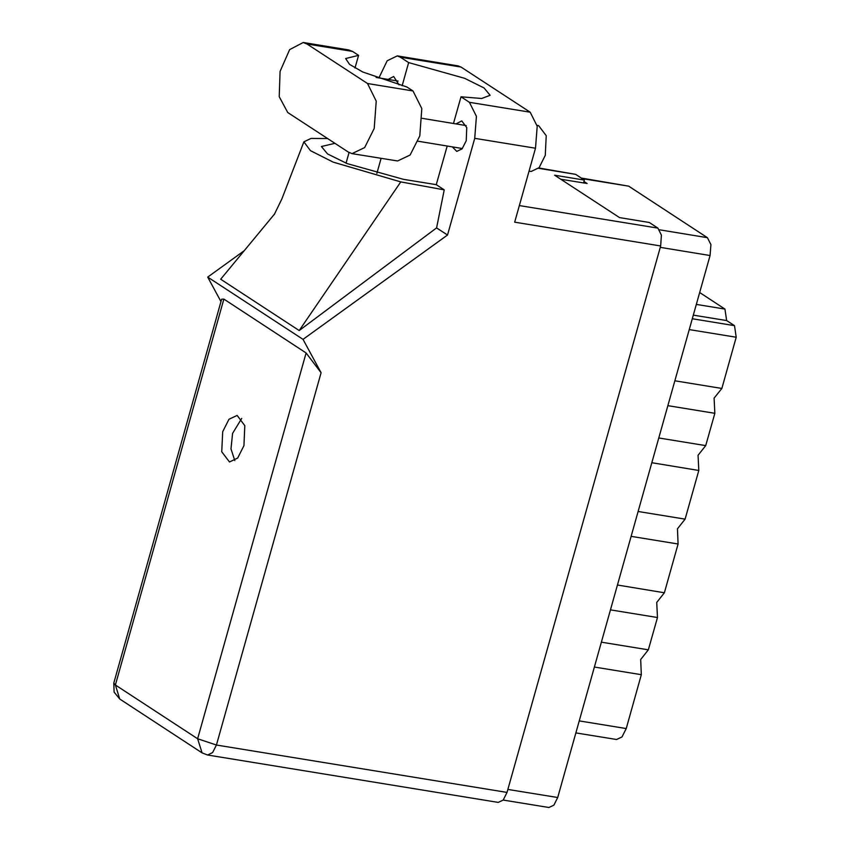 <?xml version="1.0" encoding="UTF-8"?>
<svg xmlns="http://www.w3.org/2000/svg" width="850" height="850" viewBox="0 0 850 850"><rect width="100%" height="100%" fill="white"/><g stroke="black" fill="none" stroke-linecap="round" stroke-linejoin="round"><path stroke-width="1.27" d="M667.866 405.663L714.829 413.323L705.766 445.581L658.803 437.92M651.812 462.761L698.785 470.422L685.089 519.148L638.116 511.487M631.136 536.339L678.098 544L664.403 592.726L617.44 585.066M610.459 609.907L657.422 617.578L648.348 649.825L601.386 642.164M594.405 667.016L641.367 674.677L626.216 728.577L622.03 736.897L616.558 739.511L575.886 732.881M581.379 178.128L628.66 186.192L707.412 237.649L710.876 244.63L710.079 255.499L557.717 797.523L553.903 805.109L548.909 807.5L503.179 800.041M560.787 179.222L587.159 183.526L583.939 181.422M692.282 318.803L734.506 325.688L736.227 337.216L721.82 388.482L674.847 380.821M696.341 304.374L724.933 309.039L699.667 292.527M734.506 325.688L726.654 320.556L693.313 315.116M724.933 309.039L726.654 320.556M714.829 413.323L714.138 398.161L721.82 388.482M698.785 470.422L698.084 455.271L705.766 445.581M678.098 544L677.407 528.838L685.089 519.148M657.422 617.578L656.721 602.416L664.403 592.726M641.367 674.677L640.677 659.515L648.348 649.825M352.049 153.584L397.577 161.011L410.136 154.998L419.751 135.915L421.77 108.566L413.036 90.982L406.991 87.029L362.876 72.006L349.531 64.377L345.674 58.554L358.562 55.377L352.506 51.436L348.712 49.927L303.184 42.5L289.659 49.661L280.054 71.411L279.278 96.666L287.725 112.529L348.256 152.076L352.049 153.584L364.608 147.571L374.223 128.488L376.242 101.139L367.508 83.555L306.988 44.009L303.184 42.5M537.009 125.354L538.592 125.609L546.221 135.671L545.328 155.38L539.166 167.609L531.112 171.456L529.082 171.126M452.296 146.837L456.748 151.449L462.103 148.877L466.204 140.749L466.799 127.649L461.72 120.955L456.036 123.909M222.689 431.736L221.786 451.733L229.521 461.943L237.692 458.033L243.95 445.623L244.853 425.627L237.118 415.406L228.937 419.316L222.689 431.736M234.823 460.583L231.009 448.864L232.581 433.351L241.708 418.381M355.013 67.979L358.562 55.377M461.04 67.033L400.276 57.12L397.237 55.909L458.001 65.822L461.04 67.033L530.156 112.189L537.158 126.278L535.532 148.197L474.767 138.284L447.567 235.046L303.004 339.331L321.077 372.767L216.442 745.025L507.025 792.423L660.609 246.011L514.728 222.211L535.532 148.197M474.767 138.284L476.382 116.365L469.391 102.276L530.156 112.189M453.507 123.494L461.008 96.804L469.391 102.276M447.185 145.998L436.316 184.652L444.242 189.826L436.571 227.864L447.567 235.046M399.043 84.926L393.656 76.479L387.972 79.433M400.276 57.12L408.659 62.592L402.135 85.765M397.237 55.909L387.164 60.732L378.919 77.956M436.571 227.864L299.221 330.544L220.671 279.225L274.635 213.892M244.205 250.729L207.708 277.068L303.004 339.331M538.794 168.002L575.631 174.367L584.322 180.051L554.636 175.206L619.565 217.632L649.251 222.477L657.942 228.151L661.417 235.142L660.609 246.011M507.025 792.423L503.2 800.009L498.206 802.4L207.634 754.991L212.627 752.601L216.442 745.025L197.678 738.778L306.138 352.909L321.077 372.767M584.322 180.051L583.514 182.931M223.826 299.126L115.366 684.994L113.772 683.102L221.691 299.158L223.826 299.126L306.138 352.909M207.708 277.068L221 301.644M461.008 96.804L481.599 98.451L490.142 95.317L484.107 87.933L464.663 78.306L408.659 62.592M327.601 138.582L310.994 138.454L303.918 141.854L310.516 150.631L333.147 162.191L400.733 181.879L444.242 189.826M436.316 184.652L403.516 179.308L347.193 163.604L327.547 153.924L321.438 146.487L334.858 143.321M299.221 330.544L400.733 181.879M579.254 720.917L626.216 728.577M628.66 186.192L582.101 178.596M659.579 229.84L707.412 237.649M507.875 789.395L557.717 797.523M710.079 255.499L660.227 247.371M736.227 337.216L689.265 329.545M113.772 683.102L114.155 692.059L119.765 699.051L115.366 684.994L197.678 738.778L202.077 752.834L207.634 754.991M575.631 174.367L538.507 168.311M519.414 205.551L657.942 228.151M376.879 173.421L381.119 158.323M346.078 163.157L349.063 152.554M352.506 51.436L306.988 44.009M413.036 90.982L367.508 83.555M422.354 118.416L466.183 125.566M376.136 77.499L398.108 81.09M303.918 141.854L281.892 198.879L274.221 214.583M119.765 699.051L202.077 752.834M417.998 141.238L462.442 148.484"/></g></svg>
